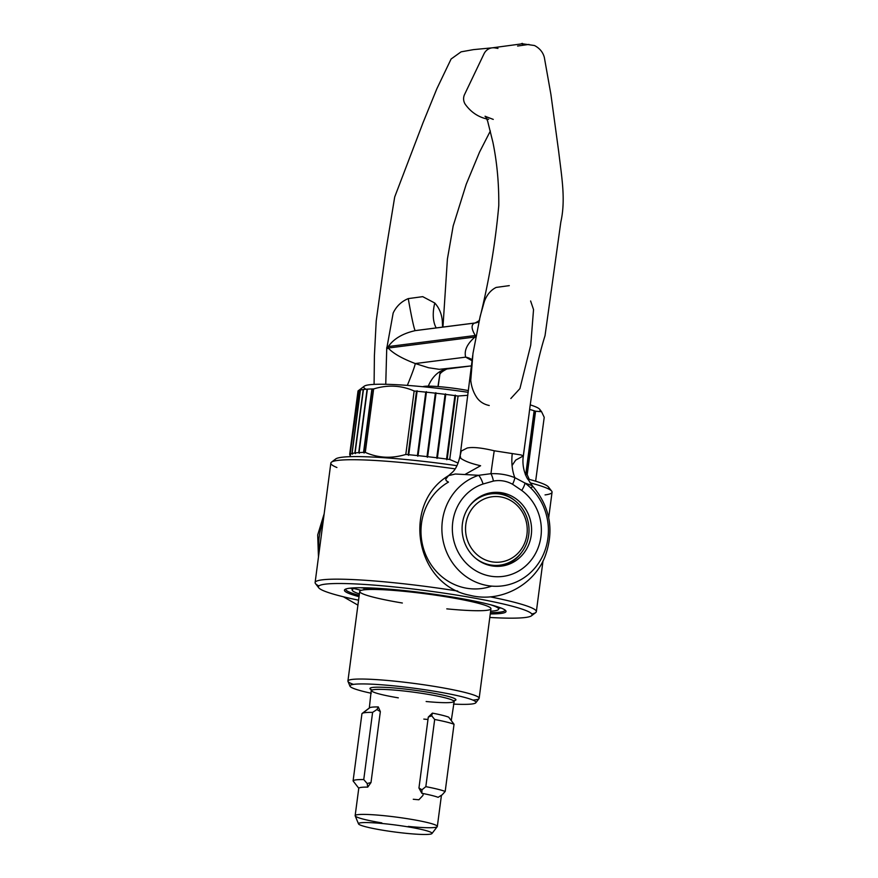 <?xml version="1.0" encoding="UTF-8"?>
<svg xmlns="http://www.w3.org/2000/svg" width="878" height="878" viewBox="0 0 878 878"><rect width="100%" height="100%" fill="white"/><g stroke="black" fill="none" stroke-linecap="round" stroke-linejoin="round"><path stroke-width="1.32" d="M530.444 487.663L532.606 486.862L532.2 485.666L524.901 483.01A56.807 53.207 -97.3 0 1 544.887 550.715A56.807 53.207 -97.3 0 1 487.762 585.615A56.807 53.207 -97.3 0 1 442.084 533.604A56.807 53.207 -97.3 0 1 478.653 475.305A11.348 3.907 71.8 0 1 483.065 484.008A47.467 44.46 82.7 0 0 452.51 532.716A47.467 44.46 82.7 0 0 490.681 576.188A47.467 44.46 82.7 0 0 538.412 547.027A47.467 44.46 82.7 0 0 521.719 490.44L512.576 484.261C506.485 480.924 500.098 479.86 493.414 481.067L483.065 484.008M445.958 369.122L471.453 365.874L439.252 369.331L428.552 367.739L415.283 363.547C402.047 358.52 393.026 353.351 388.219 348.039L388.306 346.558A45.382 12.94 3.3 0 1 386.759 347.469L385.749 384.29M472.079 360.737L465.691 357.137C463.957 350.651 467.052 343.935 474.998 336.998L388.219 348.039A45.382 12.929 3.3 0 1 386.671 348.95L393.168 313.007C396.428 306.224 401.465 301.417 408.259 298.608L422.724 296.654L434.775 303.02C439.198 307.882 441.711 313.929 442.336 321.194L442.567 327.121M510.831 398.513L519.919 388.614L530.729 345.131L533.539 309.583L530.608 300.978M476.041 337.58A45.382 4.511 -168.5 0 0 474.998 336.998L475.305 335.495A45.382 4.522 -168.5 0 1 476.348 336.076L472.979 353.395L470.751 380.426C471.486 387.154 473.659 393.07 477.248 398.173C480.178 402.003 484.173 404.44 489.244 405.504M501.667 492.756A37.063 34.714 -97.3 0 1 531.596 530.016A37.063 34.714 -97.3 0 1 501.525 566.101A37.063 34.714 -97.3 0 1 492.031 565.915A37.063 34.714 -97.3 0 1 462.091 528.655A37.063 34.714 -97.3 0 1 492.174 492.569A37.063 34.714 -97.3 0 1 501.667 492.756M475.042 336.79L475.305 335.495L388.306 346.558C393.706 338.787 402.706 333.475 415.283 330.622L419.783 330.051M475.305 335.495C471.321 328.91 471.058 324.772 474.504 323.093L475.097 322.994M465.45 474.197L480.606 465.735C471.541 463.716 464.934 461.246 460.785 458.338L460.171 455.594L461.246 451.062L467.151 448.043C472.529 446.847 481.561 447.758 494.237 450.776L521.115 454.947L523.277 455.945C522.267 463.672 523.507 470.992 526.976 477.895L532.573 485.984C550.221 506.957 554.424 530.345 545.183 556.147C534.076 585.396 500.109 603.197 469.818 595.262C415.415 585.022 401.081 504.038 448.57 475.613L445.695 479.201L446.276 480.76L448.471 482.099A56.807 53.207 82.7 0 0 421.868 541.616A56.807 53.207 82.7 0 0 466.866 588.271A56.807 53.207 82.7 0 0 491.724 586.109M512.576 484.261A11.348 3.249 -60.3 0 0 514.848 477.665C507.418 474.702 499.461 473.374 490.956 473.692L478.653 475.305L455.364 474.01L448.57 475.613L452.455 472.221C455.967 469.006 458.557 463.244 460.237 454.947L472.748 355.228M437.957 386.572L440.251 371.416M488.629 119.331C479.136 117.608 471.409 112.691 465.45 104.57A9.449 8.857 -97.3 0 1 464.55 94.539L483.997 53.843A11.348 10.624 -97.3 0 1 491.592 47.928A11.348 10.624 -97.3 0 1 492.492 47.807A11.348 10.624 -97.3 0 1 494.962 47.917L497.958 48.411M509.284 285.635L496.169 287.424C490.846 290.047 486.917 294.712 484.371 301.395L480.123 316.497L476.348 336.076M491.592 47.928L520.852 43.988C524.353 42.287 520.445 44.91 522.981 43.867L534.493 45.524C539.641 48.224 542.911 52.153 544.316 57.322L550.89 94.319L558.704 151.729C561.81 177.85 565.805 199.844 560.822 222.057L545.029 335.681C537.907 358.531 532.562 384.838 528.995 414.625L523.277 455.945L515.682 460.127L512.072 465.505M471.914 359.574L472.199 359.771A45.382 27.185 -57 0 0 471.914 359.574L471.914 359.574A45.382 27.185 -57 0 0 465.691 357.137L415.283 363.547A45.382 2.316 113.9 0 1 407.337 385.387M408.259 298.608A45.382 1.921 80.8 0 0 415.283 330.622L474.504 323.093A45.382 28.283 -99.7 0 0 474.954 323.016L474.954 323.016A45.382 28.283 -99.7 0 0 478.993 321.82M512.236 453.783A37.82 23.124 100.1 0 0 514.848 477.665L524.901 483.01A11.348 2.963 -53.7 0 1 521.719 490.44M493.414 481.067A11.348 3.962 78.7 0 0 490.956 473.692A37.82 1.13 99 0 1 494.237 450.776M428.288 386.144A45.382 29.643 80.2 0 1 446.529 369.045M436.19 327.922A45.382 25.791 122.3 0 1 434.775 303.02M490.429 612.635A80.359 7.617 -172.5 0 0 500.01 612.142A80.359 7.617 -172.5 0 0 505.059 610.199A80.359 7.617 -172.5 0 0 505.059 610.034M490.264 613.941A81.5 7.726 -172.5 0 0 500.921 613.437A81.5 7.726 -172.5 0 0 505.761 610.693A81.5 7.726 -172.5 0 0 436.311 594.56A81.5 7.726 -172.5 0 0 349.554 588.227A81.5 7.726 -172.5 0 0 344.9 589.511A81.5 7.726 -172.5 0 0 359.025 596.667M548.278 488.826A107.785 10.218 -172.5 0 0 548.443 486.972A107.785 10.218 -172.5 0 0 527.513 478.916M456.944 465.68A107.785 10.218 -172.5 0 0 341.849 457.262A107.785 10.218 -172.5 0 0 335.692 458.964A107.785 10.218 -172.5 0 0 335.374 460.796M545.051 494.907A111.561 10.569 -172.5 0 0 552.053 492.218A111.561 10.569 -172.5 0 0 551.691 491.153A111.561 10.569 -172.5 0 0 529.983 482.812M455.078 468.852A111.561 10.569 -172.5 0 0 337.843 460.412A111.561 10.569 -172.5 0 0 331.478 462.168A111.561 10.569 -172.5 0 0 330.841 463.101A111.561 10.569 -172.5 0 0 336.911 467.513M531.805 613.963A111.561 10.569 -172.5 0 0 535.701 612.592A111.561 10.569 -172.5 0 0 536.337 611.659A111.561 10.569 -172.5 0 0 490.133 596.831M457.734 591.07A111.561 10.569 -172.5 0 0 322.116 579.853A111.561 10.569 -172.5 0 0 315.114 582.542A111.561 10.569 -172.5 0 0 315.487 583.607A111.561 10.569 -172.5 0 0 318.901 585.933M489.792 617.464A107.785 10.218 -172.5 0 0 525.329 617.497A107.785 10.218 -172.5 0 0 531.475 615.807A107.785 10.218 -172.5 0 0 449.898 594.033A107.785 10.218 -172.5 0 0 325.145 584.166A107.785 10.218 -172.5 0 0 318.736 587.799A107.785 10.218 -172.5 0 0 358.564 600.19M526.943 534.482A32.903 30.818 82.7 0 0 500.669 496.915A32.903 30.818 82.7 0 0 465.834 524.298A32.903 30.818 82.7 0 0 492.108 561.865A32.903 30.818 82.7 0 0 526.943 534.482M475.733 558.364A35.932 33.649 82.7 0 0 499.867 565.169A35.932 33.649 82.7 0 0 528.699 535.075A35.932 33.649 82.7 0 0 490.802 493.886A35.932 33.649 82.7 0 0 469.137 506.507M490.012 493.996A35.932 33.649 82.7 0 0 489.222 494.084A35.932 33.649 82.7 0 0 479.399 497.014M488.047 564.993A35.932 33.649 82.7 0 0 498.298 565.366A35.932 33.649 82.7 0 0 499.077 565.256M345.745 589.061A80.359 7.617 -172.5 0 0 345.702 589.226A80.359 7.617 -172.5 0 0 359.201 595.361M367.739 787.116L367.18 783.527L363.755 779.565A48.027 4.555 7.5 0 0 353.088 780.915L361.934 713.737L369.331 708.074A41.453 3.929 7.5 0 1 369.528 707.844A41.453 3.929 7.5 0 1 378.297 706.933L380.339 711.619L370.999 782.539L367.739 787.116A41.453 3.929 -172.5 0 0 358.773 788.246L355.151 815.651A41.453 3.929 7.5 0 1 410.641 819.229A41.453 3.929 7.5 0 1 437.332 826.472A41.453 3.929 7.5 0 1 437.244 826.67A41.453 3.929 7.5 0 1 408.292 826.417M381.842 822.895A41.453 3.929 7.5 0 1 355.184 815.871A41.453 3.929 7.5 0 1 355.151 815.651M458.129 463.079L449.723 459.479L458.075 396.022A94.55 8.956 7.5 0 0 455.561 395.682L454.914 395.594A94.55 8.956 7.5 0 0 445.75 394.409L445.102 394.321A94.55 8.956 7.5 0 0 435.993 393.234L435.356 393.157A94.55 8.956 7.5 0 0 426.412 392.181L425.786 392.126A94.55 8.956 7.5 0 0 417.094 391.27L416.49 391.215A94.55 8.956 7.5 0 0 414.153 390.995L405.801 454.453A94.55 8.956 7.5 0 1 408.138 454.661L408.566 455.331L408.742 454.716A94.55 8.956 7.5 0 1 417.423 455.572L417.818 456.242L418.049 455.638A94.55 8.956 7.5 0 1 427.004 456.615L427.345 457.273L427.641 456.692A94.55 8.956 7.5 0 1 436.75 457.778L437.035 458.437L437.398 457.855A94.55 8.956 7.5 0 1 446.562 459.04L446.781 459.699L447.209 459.128A94.55 8.956 7.5 0 1 449.723 459.479M405.801 454.453C391.643 458.755 378.133 458.064 365.292 452.389L373.644 388.932C387.802 384.63 401.312 385.321 414.153 390.995M359.014 390.238L358.037 390.919L349.685 454.376A94.55 8.956 7.5 0 1 350.015 454.178L350.552 454.793L350.113 454.124A94.55 8.956 7.5 0 1 351.946 453.498L352.495 454.124L352.1 453.454A94.55 8.956 7.5 0 1 354.866 452.971L355.425 453.608L355.085 452.949A94.55 8.956 7.5 0 1 358.74 452.609L359.321 453.257L359.036 452.598A94.55 8.956 7.5 0 1 363.547 452.411L364.129 453.059L363.898 452.411A94.55 8.956 7.5 0 1 365.292 452.389M349.685 454.376L350.52 456.67M366.005 389.239A88.876 8.418 7.5 0 1 364.26 386.188A88.876 8.418 7.5 0 1 468.183 392.312M361.802 389.733L360.99 389.634M360.88 389.634L358.367 390.721A94.55 8.956 7.5 0 0 358.037 390.919M350.113 454.124L359.047 390.216M358.465 390.666A94.55 8.956 7.5 0 1 360.298 390.041L360.463 390.008A94.55 8.956 7.5 0 1 363.218 389.525L363.448 389.492A94.55 8.956 7.5 0 1 367.103 389.163L367.388 389.141A94.55 8.956 7.5 0 1 371.899 388.965L372.25 388.954A94.55 8.956 7.5 0 1 373.644 388.932M467.809 395.298L458.075 396.022M382.38 830.16A37.085 3.512 7.5 0 1 358.52 823.882A37.085 3.512 7.5 0 1 408.138 826.878A37.085 3.512 7.5 0 1 431.943 833.551A37.085 3.512 7.5 0 1 382.38 830.16M371.262 693.269A63.556 6.025 7.5 0 1 349.982 686.19A63.556 6.025 7.5 0 1 435.027 691.337A63.556 6.025 7.5 0 1 475.832 702.762A63.556 6.025 7.5 0 1 453.443 704.09M353.472 684.379A66.179 6.267 7.5 0 1 347.973 681.383A66.179 6.267 7.5 0 1 347.918 681.032A66.179 6.267 7.5 0 1 436.531 686.75A66.179 6.267 7.5 0 1 479.158 698.306A66.179 6.267 7.5 0 1 479.004 698.636A66.179 6.267 7.5 0 1 472.924 700.106M402.344 603.01A66.179 6.267 7.5 0 1 359.717 591.454A66.179 6.267 7.5 0 1 448.329 597.161A66.179 6.267 7.5 0 1 490.945 608.728A66.179 6.267 7.5 0 1 446.781 608.86M477.017 602.934A62.404 5.916 -172.5 0 0 447.089 596.733A62.404 5.916 -172.5 0 0 375.63 589.456L360.649 587.733M364.107 588.139L363.887 589.851M490.615 611.209A73.873 7.002 -172.5 0 0 494.018 610.912A73.873 7.002 -172.5 0 0 498.66 609.134A73.873 7.002 -172.5 0 0 490.736 604.821M422.922 386.693L422.856 386.726A30.576 2.897 7.5 0 1 422.922 386.693A30.576 2.897 7.5 0 1 424.458 386.331A30.576 2.897 7.5 0 1 468.402 390.578M354.174 587.854L354.086 588.578A73.873 7.002 -172.5 0 0 352.166 589.851A73.873 7.002 -172.5 0 0 359.387 593.934M529.719 409.455A94.55 8.956 7.5 0 1 534.142 410.761L534.439 410.849A94.55 8.956 7.5 0 1 535.569 411.211L541.572 411.716L544.217 417.335L535.668 480.946M530.356 404.912A88.876 8.418 7.5 0 1 539.685 409.28A88.876 8.418 7.5 0 1 539.948 410.278M529.236 479.366L527.206 474.669L535.569 411.211M525.274 474.054A94.55 8.956 7.5 0 1 525.79 474.208L525.362 474.779L526.087 474.307A94.55 8.956 7.5 0 1 527.206 474.669M423.207 793.558L422.966 795.402L418.894 799.77A41.453 3.929 7.5 0 1 413.264 799.265M423.822 719.093A41.453 3.929 -172.5 0 0 427.981 719.466M431.702 715.811L428.288 717.096L418.949 788.027L421.967 789.794L421.835 793.295A41.453 3.929 7.5 0 1 438.111 797.323L442.194 794.799L445.19 791.451L454.036 724.262L448.669 717.15A41.453 3.929 -172.5 0 0 432.393 713.123L431.702 715.811L434.676 719.477A48.027 4.555 7.5 0 1 454.036 724.262M428.288 717.096L432.393 713.123M421.835 793.295L418.949 788.027M447.209 459.128L455.561 395.682M446.562 459.04L454.914 395.594M437.398 457.855L445.75 394.409M436.75 457.778L445.102 394.321M427.641 456.692L435.993 393.234M427.004 456.615L435.356 393.157M418.049 455.638L426.412 392.181M417.423 455.572L425.786 392.126M408.742 454.716L417.094 391.27M408.138 454.661L416.49 391.215M363.898 452.411L372.25 388.954M363.547 452.411L371.899 388.965M359.036 452.598L367.388 389.141M358.74 452.609L367.103 389.163M355.085 452.949L363.448 389.492M354.866 452.971L363.218 389.525M352.1 453.454L360.463 390.008M351.946 453.498L360.298 390.041M350.015 454.178L358.367 390.721M526.087 474.307L534.439 410.849M525.79 474.208L534.142 410.761M522.992 458.711L525.176 442.194M408.566 455.331L417.072 390.754M417.818 456.242L426.324 391.665M427.345 457.273L435.839 392.707M437.035 458.437L445.53 393.86M446.781 459.699L455.287 395.122M421.967 789.794L425.83 786.655A48.027 4.555 7.5 0 1 445.19 791.451M425.83 786.655L434.676 719.477M361.275 590.356L354.086 588.578M353.088 780.915L358.773 788.246M361.934 713.737A48.027 4.555 7.5 0 1 362.186 713.419A48.027 4.555 7.5 0 1 372.601 712.376L376.914 709.556L378.297 706.933M380.339 711.619L376.914 709.556M367.18 783.527L370.999 782.539M363.755 779.565L372.601 712.376M490.659 492.799A37.063 34.714 -97.3 0 1 498.638 493.14A37.063 34.714 -97.3 0 1 514.947 500.679M521.543 552.536A37.063 34.714 -97.3 0 1 500.01 566.255M505.563 563.895A36.305 34.012 -97.3 0 1 492.426 565.981M323.093 521.938A56.807 53.207 82.7 0 0 319.197 551.538M483.394 494.962A36.305 34.012 -97.3 0 1 496.63 493.688M498.781 608.224A80.359 7.617 -172.5 0 0 500.548 608.037A80.359 7.617 -172.5 0 0 500.932 607.982M350.256 588.15A80.359 7.617 -172.5 0 0 352.287 588.94M398.305 697.845A41.453 3.929 7.5 0 1 371.613 690.602A41.453 3.929 7.5 0 1 427.103 694.18A41.453 3.929 7.5 0 1 453.794 701.423A41.453 3.929 7.5 0 1 426.137 701.511M372.096 690.108A43.34 4.105 7.5 0 1 383.214 687.276A43.34 4.105 7.5 0 1 428.003 692.237A43.34 4.105 7.5 0 1 453.454 700.82M324.169 513.806L317.693 534.943L318.473 557.047M343.375 596.777L357.917 605.129M417.544 330.304L475.228 322.961M438.144 386.594L439.757 375.213C439.582 373.578 441.963 371.493 446.902 368.979M442.962 327.066L447.396 259.098L453.169 225.975L466.229 184.237L479.575 152.037L490.363 130.987M493.26 119.397L485.029 116.269L486.73 117.861L485.545 116.357L487.641 121.131L492.92 142.335C497.014 162.287 498.967 183.359 498.781 205.551C495.379 243.744 488.914 281.816 479.41 319.779M517.614 46.029L528.984 44.416M374.094 384.388L374.401 355.7L376.223 320.876L385.804 251.251L394.705 196.968L423.119 122.492L436.882 88.689L451.105 59.002L461.104 51.835L473.44 49.629L492.042 47.851M475.997 322.863L474.954 323.016C478.543 321.249 480.046 320.108 479.465 319.57M548.443 486.972L551.691 491.153M536.337 611.659L543.01 560.954M548.706 517.713L552.053 492.218M531.475 615.807L535.701 612.592M490.802 493.886L489.222 494.084M499.867 565.169L498.298 565.366M318.736 587.799L315.487 583.607M315.114 582.542L330.841 463.101M335.692 458.964L331.478 462.168M372.206 690.064L371.328 689.559L369.32 707.997M364.26 386.188L358.246 390.765M358.52 823.882L355.184 815.871M349.982 686.19L347.973 681.383M359.717 591.454L347.918 681.032M498.66 609.134L498.902 607.247M352.166 589.851L352.418 587.964M490.945 608.728L479.158 698.306M475.832 702.762L479.004 698.636M451.336 720.092L454.343 700.49L453.366 700.743M431.943 833.551L437.244 826.67M539.685 409.28L541.572 411.716M441.425 795.369L437.332 826.472M369.528 707.844L362.186 713.419"/></g></svg>
